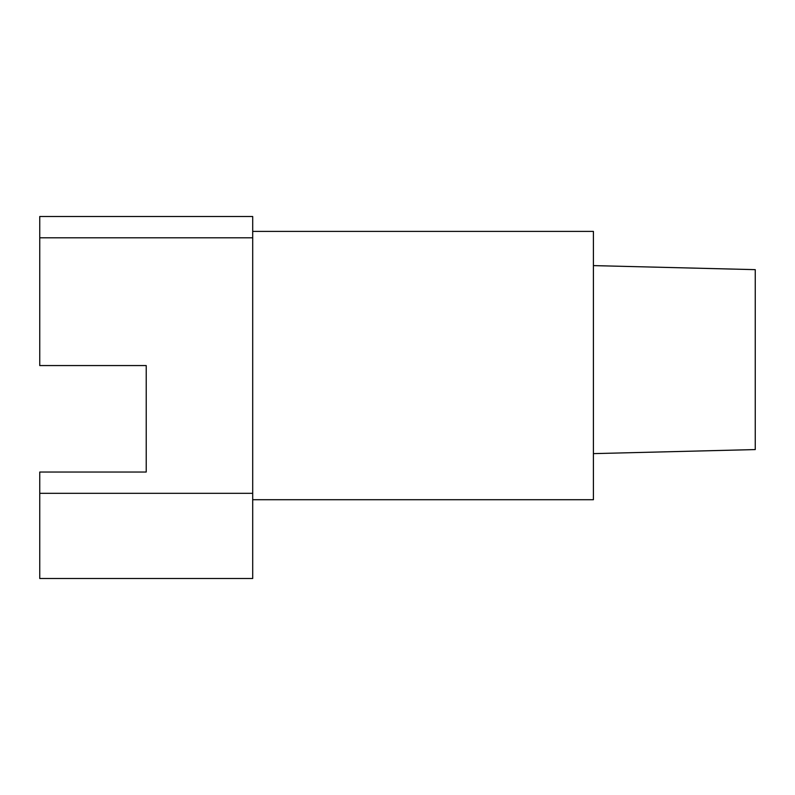 <?xml version="1.0" encoding="UTF-8"?>
<svg xmlns="http://www.w3.org/2000/svg" width="795" height="795" viewBox="0 0 795 795"><rect width="100%" height="100%" fill="white"/><g stroke="black" fill="none" stroke-linecap="round" stroke-linejoin="round"><path stroke-width="1.19" d="M593.408 265.6L755.25 269.654L755.25 449.572L755.25 269.654L593.408 265.609M252.701 493.327L252.701 578.502L39.75 578.502L39.75 493.327L252.701 493.327L252.701 237.794L39.75 237.794L39.75 365.561L146.22 365.561L146.22 472.031L39.75 472.031L39.75 493.327M252.701 499.717L593.408 499.717L593.408 231.405L252.701 231.405M39.75 237.794L39.75 216.498L252.701 216.498L252.701 237.794M755.25 449.572L593.408 453.627"/></g></svg>
